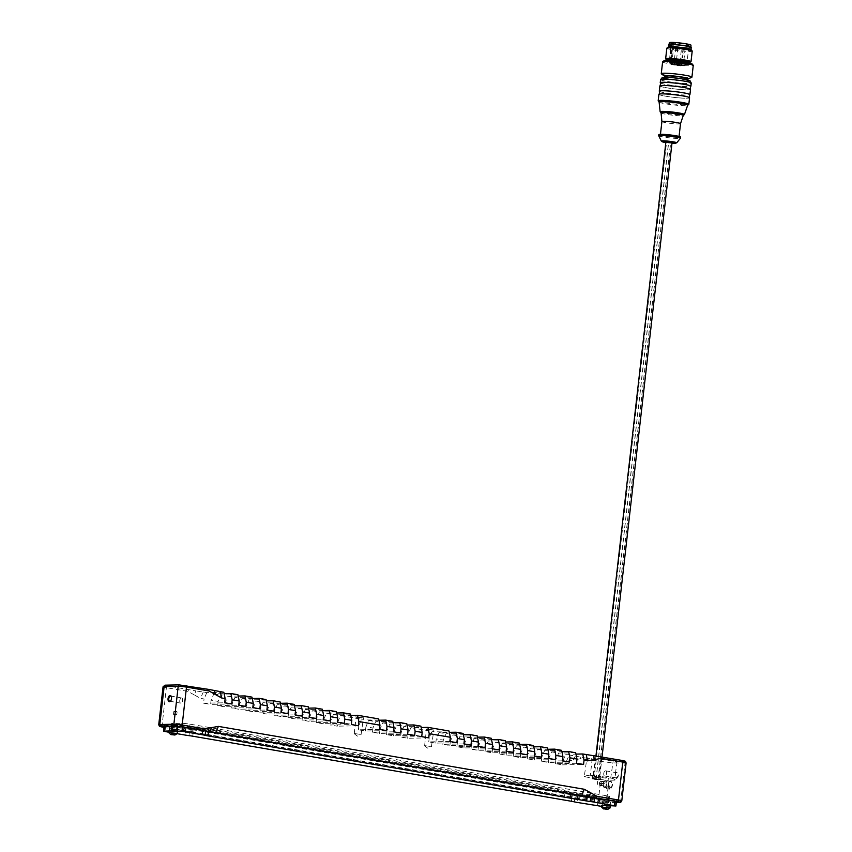 <?xml version="1.0" encoding="UTF-8"?>
<svg xmlns="http://www.w3.org/2000/svg" width="852" height="852" viewBox="0 0 852 852"><rect width="100%" height="100%" fill="white"/><g stroke="black" fill="none" stroke-linecap="round" stroke-linejoin="round"><path stroke-width="0.64" stroke-dasharray="4.26 3.19" d="M604.366 804.618L608.158 805.151L604.366 804.618M608.829 799.687L604.601 799.208L608.829 799.687L608.296 804.32L604.068 803.841L608.296 804.32L608.754 805.992L601.768 805.278M604.601 799.208L603.45 805.364L605.921 805.502L606.539 799.165L603.046 799.006L608.179 799.943L598.157 799.602L577.954 796.13A10.639 0.927 6.5 0 1 575.057 795.544A10.639 0.927 -173.5 0 0 574.599 795.438L590.883 798.239A6.379 0.554 -173.5 0 0 599.68 799.08L608.466 798.91A6.379 0.554 -173.5 0 0 609.531 798.718A6.379 0.554 -173.5 0 0 606.709 797.93L590.425 795.129A10.639 0.927 6.5 0 1 587.39 794.66L208.729 729.589L208.506 731.612M606.166 806.035L610.202 806.205M610.224 806.248L601.64 806.365M605.421 807.6L607.327 807.632L604.345 807.281L605.421 807.6L605.261 808.974M610.011 808.015L601.576 807.057M177.44 731.868L169.431 730.792M177.173 733.689L168.834 732.251M610.043 806.205L610.756 799.89L606.539 799.165M173.393 731.655L175.97 731.612L175.384 730.771L171.241 730.302L170.666 730.984L177.237 731.953L169.41 730.973M172.061 730.249L175.384 730.771L175.523 729.94L171.295 729.461M175.107 725.041L171.816 724.828L175.107 725.041M172.157 729.408L175.523 729.94L176.044 725.308M172.636 733.221L174.543 733.252L171.571 732.901L171.518 734.509L171.699 732.976L172.636 733.221L172.487 734.594M177.227 733.636L168.792 732.677M170.464 731.154L172.328 730.92M169.931 726.383L170.123 724.658L177.961 725.627L172.7 724.605L172.509 726.33M172.7 724.605L182.722 724.946L202.925 728.417A10.639 0.927 6.5 0 1 205.833 729.003A10.639 0.927 -173.5 0 0 206.28 729.11A10.639 0.927 -173.5 0 0 208.729 729.589M571.426 801.274L572.15 794.959L193.5 729.887A10.639 0.927 -173.5 0 0 190.465 729.418A10.639 0.927 -173.5 0 0 189.719 729.323A10.639 0.927 6.5 0 1 185.938 728.748L165.735 725.276L164.787 724.764L170.123 724.658M588.402 796.876L588.647 794.778A26.529 2.311 -173.5 0 1 587.805 794.66L590.425 795.129A10.639 0.927 -173.5 0 0 591.171 795.236A10.639 0.927 6.5 0 1 594.952 795.8L615.155 799.272L616.092 799.794L610.756 799.89M608.179 799.943L607.465 806.258M206.28 729.11L189.762 726.266A6.379 0.554 -173.5 0 0 180.965 725.435L172.179 725.606A6.379 0.554 -173.5 0 0 171.114 725.787A6.379 0.554 -173.5 0 0 173.936 726.575L192.84 729.844A26.529 2.311 -173.5 0 0 191.998 729.738L161.827 724.519L176.449 724.147L208.346 729.418A26.529 2.311 -173.5 0 0 208.878 729.536L206.28 729.11M572.15 794.959A10.639 0.927 6.5 0 1 574.599 795.438L571.767 794.969A26.529 2.311 -173.5 0 1 572.299 795.097L604.196 800.358L618.818 799.985L588.647 794.778M601.65 781.806L601.959 783.276L606.347 784.032L605.91 781.934L601.523 781.178L601.043 785.363L605.431 786.151L606.347 784.032M601.001 785.395L601.001 785.395A6.379 0.554 6.5 0 1 600.234 785.374L599.244 783.329L600.713 781.167A6.379 0.554 -173.5 0 0 601.48 781.178L601.523 781.178M600.234 785.374C598.935 783.904 599.094 782.498 600.713 781.167M600.159 781.209L604.558 781.966L603.642 784.085L604.079 786.172L605.431 786.151M605.91 781.934L604.558 781.966M603.163 784.096A3.344 1.821 -80.2 0 0 603.812 787.003A3.344 1.821 -80.2 0 0 605.729 786.758A3.344 1.821 -80.2 0 0 606.592 781.753A3.344 1.821 -80.2 0 0 604.664 780.996A3.344 1.821 -80.2 0 0 603.163 784.096M605.303 780.624A3.451 1.874 -80.2 0 0 603.014 784.074A3.451 1.874 -80.2 0 0 604.324 787.44A3.451 1.874 -80.2 0 0 605.666 786.833A3.451 1.874 -80.2 0 0 606.549 781.657A3.451 1.874 -80.2 0 0 605.495 780.645A3.451 1.874 -80.2 0 0 605.303 780.624M598.605 779.921L592.161 778.877L600.564 779.889M601.959 783.276L601.31 784.756M599.68 785.416L604.079 786.172M599.244 783.329L603.642 784.085M600.319 779.868L592.374 778.898L598.647 779.899M598.679 777.173L592.609 776.79L598.679 777.173M610.224 781.476A3.451 1.874 -80.2 0 0 609.084 782.093A3.451 1.874 -80.2 0 0 608.552 782.881L608.083 786.96A3.451 1.874 -80.2 0 0 608.19 787.269A3.451 1.874 -80.2 0 0 609.255 788.281A3.451 1.874 -80.2 0 0 611.683 785.203A3.451 1.874 -80.2 0 0 610.426 781.486A3.451 1.874 -80.2 0 0 610.224 781.476M605.495 770.826A2.62 1.427 99.8 0 1 605.634 770.836A2.62 1.427 99.8 0 1 606.592 773.659A2.62 1.427 99.8 0 1 604.75 776.002A2.62 1.427 99.8 0 1 603.77 773.318A2.62 1.427 99.8 0 1 605.495 770.826M181.508 697.958A2.62 1.427 99.8 0 1 181.657 697.969A2.62 1.427 99.8 0 1 182.616 700.791A2.62 1.427 99.8 0 1 180.773 703.134A2.62 1.427 99.8 0 1 179.783 700.451A2.62 1.427 99.8 0 1 181.508 697.958M425.18 745.702L431.453 746.586L425.18 745.702M354.805 733.604L361.088 734.488L354.805 733.604M626.103 762.955A6.379 0.554 6.5 0 1 625.038 763.136L612.439 762.881L580.191 758.791L573.321 760.027L575.047 756.054L565.685 754.308L575.973 754.105M584.259 776.673L587.134 775.458L593.226 775.597L597.582 776.662L600.969 776.683L599.094 776.151L613.099 778.462L608.477 778.547L609.063 780.262A6.379 0.554 6.5 0 1 600.266 779.42L584.259 776.673L586.858 758.237L601.512 759.292L616.252 761.592L625.368 761.251M616.337 802.563L598.189 802.052L163.935 727.416M158.749 724.732A6.379 0.554 -173.5 0 0 161.571 725.489L183.563 729.269L197.291 726.799L563.225 789.697L575.877 796.695L597.87 800.475A6.379 0.554 -173.5 0 0 606.656 801.317L620.725 801.04A6.379 0.554 -173.5 0 0 621.779 800.891M575.047 756.054L586.858 758.237M164.17 685.306L195.928 690.897L194.203 694.87L200.529 698.374L204.054 698.981L203.575 703.188L210.604 704.402L211.083 700.195L213.841 693.837L224.119 693.634M194.203 694.87L187.877 691.366L165.884 687.596A6.379 0.554 6.5 0 1 163.062 686.797M576.516 763.254L555.419 763.658L562.458 764.872L562.938 760.666L566.463 761.262L573.321 760.027M223.831 692.293L206.802 692.623L195.928 690.897M174.181 724.477A6.379 0.554 6.5 0 1 171.358 723.678A6.379 0.554 6.5 0 1 172.423 723.497L181.21 723.327A6.379 0.554 6.5 0 1 189.996 724.168L606.943 795.821A6.379 0.554 6.5 0 1 609.776 796.609A6.379 0.554 6.5 0 1 608.711 796.801L599.925 796.971A6.379 0.554 6.5 0 1 591.128 796.13L174.181 724.477L173.936 726.575M421.708 736.65L400.61 737.055L407.65 738.269L428.737 737.853M407.65 738.269L408.129 734.051L410.877 727.693L421.154 727.501M420.877 726.16L403.837 726.49L401.09 732.848L400.61 737.055M392.729 721.314L375.689 721.655L372.942 728.002L365.902 726.799L368.65 720.441L378.927 720.238M368.65 720.441L375.689 721.655M406.798 723.742L389.769 724.072L387.01 730.43L379.981 729.216L382.729 722.858L393.006 722.656M382.729 722.858L389.769 724.072M401.09 732.848L394.05 731.634L396.798 725.276L407.075 725.073M396.798 725.276L403.837 726.49M337.754 721.963L340.502 715.605L361.621 719.226L358.862 725.584L337.754 721.963L337.275 726.17L330.235 724.967L351.333 724.551M407.629 734.222L386.531 734.637L393.571 735.851L414.668 735.436M387.01 730.43L386.531 734.637M393.571 735.851L394.05 731.634M393.549 731.804L372.462 732.219L379.502 733.423L400.589 733.018M372.942 728.002L372.462 732.219M379.502 733.423L379.981 729.216M379.481 729.387L358.383 729.802L365.423 731.005L386.52 730.601M378.65 718.896L361.621 719.226M358.862 725.584L358.383 729.802M365.423 731.005L365.902 726.799M410.877 727.693L431.985 731.325L429.238 737.683L408.129 734.051M449.856 741.485L428.758 741.89L435.798 743.104L456.885 742.688M435.798 743.104L436.277 738.897L439.025 732.539L449.302 732.337M429.238 737.683L428.758 741.89M449.025 730.995L431.985 731.325M575.686 752.763L558.656 753.093L555.909 759.452L548.869 758.237L551.617 751.89L558.656 753.093M551.617 751.89L561.894 751.688M561.617 750.346L544.577 750.676L541.829 757.034L534.79 755.82L537.537 749.462L544.577 750.676M537.537 749.462L547.815 749.27M547.538 747.928L530.508 748.258L527.761 754.616L520.721 753.402L523.469 747.044L530.508 748.258M523.469 747.044L533.746 746.853M533.469 745.511L516.429 745.841L513.681 752.199L506.642 750.985L509.389 744.627L516.429 745.841M509.389 744.627L519.667 744.424M519.39 743.093L502.36 743.423L499.602 749.781L492.573 748.567L495.321 742.209L502.36 743.423M495.321 742.209L505.598 742.007M505.321 740.665L488.281 741.006L485.533 747.353L478.494 746.15L481.242 739.792L488.281 741.006M481.242 739.792L491.519 739.589M491.242 738.247L474.213 738.577L471.454 744.936L464.425 743.732L467.173 737.374L474.213 738.577M467.173 737.374L477.45 737.172M477.173 735.83L460.133 736.16L457.386 742.518L450.346 741.315L453.094 734.957L460.133 736.16M453.094 734.957L463.371 734.754M463.094 733.412L446.065 733.742L443.306 740.1L436.277 738.897M439.025 732.539L446.065 733.742M562.938 760.666L565.685 754.308M463.925 743.902L442.827 744.318L449.867 745.521L470.964 745.117M443.306 740.1L442.827 744.318M449.867 745.521L450.346 741.315M478.004 746.32L456.906 746.735L463.946 747.939L485.033 747.534M457.386 742.518L456.906 746.735M463.946 747.939L464.425 743.732M492.073 748.738L470.975 749.153L478.015 750.356L499.112 749.952M471.454 744.936L470.975 749.153M478.015 750.356L478.494 746.15M506.152 751.155L485.054 751.571L492.094 752.774L513.181 752.369M485.533 747.353L485.054 751.571M492.094 752.774L492.573 748.567M520.221 753.573L499.123 753.988L506.163 755.202L527.26 754.787M499.602 749.781L499.123 753.988M506.163 755.202L506.642 750.985M534.3 756.001L513.202 756.406L520.242 757.62L541.329 757.204M513.681 752.199L513.202 756.406M520.242 757.62L520.721 753.402M548.368 758.418L527.271 758.823L534.31 760.037L555.408 759.622M527.761 754.616L527.271 758.823M534.31 760.037L534.79 755.82M562.448 760.836L541.35 761.241L548.39 762.455L569.477 762.039M541.829 757.034L541.35 761.241M548.39 762.455L548.869 758.237M562.458 764.872L583.556 764.457M555.909 759.452L555.419 763.658M206.802 692.623L204.054 698.981M358.373 725.766L337.275 726.17M340.502 715.605L350.779 715.403M350.502 714.061L333.462 714.391L330.714 720.749L330.235 724.967M237.91 694.71L220.87 695.04L218.123 701.398L211.083 700.195M213.841 693.837L220.87 695.04M251.979 697.128L234.95 697.458L232.202 703.816L225.162 702.612L227.91 696.254L238.187 696.052M227.91 696.254L234.95 697.458M266.058 699.545L249.018 699.875L246.271 706.233L239.231 705.03L241.989 698.672L252.267 698.47M241.989 698.672L249.018 699.875M280.127 701.963L263.098 702.304L260.35 708.651L253.31 707.448L256.058 701.089L266.335 700.887M256.058 701.089L263.098 702.304M294.206 704.391L277.166 704.721L274.419 711.079L267.379 709.865L270.137 703.507L280.414 703.305M270.137 703.507L277.166 704.721M308.275 706.809L291.246 707.139L288.498 713.497L281.458 712.283L284.206 705.925L294.483 705.733M284.206 705.925L291.246 707.139M322.354 709.226L305.314 709.556L302.567 715.914L295.537 714.7L298.285 708.342L308.562 708.15M298.285 708.342L305.314 709.556M336.423 711.644L319.393 711.974L316.646 718.332L309.606 717.118L312.354 710.77L322.631 710.568M312.354 710.77L319.393 711.974M330.714 720.749L323.685 719.546L326.433 713.188L336.71 712.986M326.433 713.188L333.462 714.391M218.123 701.398L217.643 705.616L224.683 706.819L225.162 702.612M232.202 703.816L231.723 708.033L238.752 709.237L239.231 705.03M246.271 706.233L245.791 710.451L252.831 711.654L253.31 707.448M260.35 708.651L259.871 712.868L266.9 714.072L267.379 709.865M274.419 711.079L273.939 715.286L280.979 716.5L281.458 712.283M288.498 713.497L288.019 717.703L295.048 718.918L295.537 714.7M302.567 715.914L302.087 720.121L309.127 721.335L309.606 717.118M316.646 718.332L316.167 722.539L323.196 723.753L323.685 719.546M316.167 722.539L337.254 722.134M344.293 723.337L323.196 723.753M302.087 720.121L323.185 719.716M330.225 720.92L309.127 721.335M288.019 717.703L309.106 717.299M316.145 718.502L295.048 718.918M273.939 715.286L295.037 714.871M302.077 716.085L280.979 716.5M259.871 712.868L280.958 712.453M287.997 713.667L266.9 714.072M245.791 710.451L266.889 710.035M273.929 711.25L252.831 711.654M231.723 708.033L252.81 707.618M259.849 708.832L238.752 709.237M217.643 705.616L238.741 705.2M245.781 706.414L224.683 706.819M203.575 703.188L224.662 702.783M231.701 703.986L210.604 704.402M587.134 775.458L608.477 778.547M615.197 777.706L614.995 777.237A2.62 1.427 -80.2 0 0 615.751 777.887A2.62 1.427 -80.2 0 0 617.593 775.554A2.62 1.427 -80.2 0 0 616.635 772.732A2.62 1.427 -80.2 0 0 616.486 772.721A2.62 1.427 -80.2 0 0 615.623 773.19A2.62 1.427 -80.2 0 0 615.432 773.424L614.995 777.237L615.719 773.115A3.152 1.715 99.8 0 1 615.943 772.839A3.152 1.715 99.8 0 1 618.201 773.403A3.152 1.715 99.8 0 1 617.562 777.631A3.152 1.715 99.8 0 1 615.197 777.706L614.92 780.144L613.099 778.462M614.92 780.144L609.063 780.262L608.786 782.647A3.983 2.162 99.8 0 1 609.404 781.742A3.983 2.162 99.8 0 1 612.29 782.53A3.983 2.162 99.8 0 1 611.363 787.93A3.983 2.162 99.8 0 1 608.381 787.717A3.983 2.162 99.8 0 1 608.253 787.354L608.552 782.881M427.033 729.387L433.317 730.26L427.033 729.387M433.242 729.908L426 728.929L433.242 729.908M356.668 717.288L362.941 718.172L356.668 717.288M362.867 717.821L355.635 716.83L362.867 717.821M171.369 696.659A2.62 1.427 99.8 0 1 171.465 696.851A2.62 1.427 99.8 0 1 170.783 700.781A2.62 1.427 99.8 0 1 170.634 700.94M616.369 802.222L599.361 802.02L572.054 797.195A26.529 2.311 -173.5 0 0 571.522 797.078L571.767 794.969M192.84 729.844L192.605 731.953A26.529 2.311 -173.5 0 0 191.764 731.836L163.957 727.193M570.808 794.788L570.574 796.897L571.522 797.078M192.605 731.953L193.777 732.134L194.022 730.026M570.574 796.897L193.777 732.134M594.952 777.312L599.904 777.62L594.952 777.312M594.707 779.41L599.659 779.729L594.707 779.41M593.833 778.92L599.457 779.708L593.833 778.92M682.761 65.742L681.121 65.636L682.761 65.742M675.434 65.05L673.794 64.944L675.434 65.05M681.291 64.933L679.651 64.827L681.291 64.933M689.076 47.733A11.065 0.969 -173.5 0 0 690.919 47.403A11.065 0.969 -173.5 0 0 680.034 45.199A11.065 0.969 -173.5 0 0 668.937 44.9A11.065 0.969 -173.5 0 0 676.648 46.711A11.065 0.969 -173.5 0 0 689.076 47.733M669.384 42.706A10.863 0.948 -173.5 0 0 676.957 44.496A10.863 0.948 -173.5 0 0 689.162 45.486A10.863 0.948 -173.5 0 0 690.972 45.167M688.001 45.294A9.468 0.82 -173.5 0 0 680.78 43.186A9.468 0.82 -173.5 0 0 671.749 43.356A9.468 0.82 -173.5 0 0 688.001 45.294M681.557 63.08L683.549 63.357L681.557 63.08M681.27 65.604L683.261 65.881L681.27 65.604M679.821 62.782L675.956 62.239L679.821 62.782M669.874 61.174L671.6 44.251A8.829 0.767 -173.5 0 1 671.355 44.112L669.374 60.897A8.829 0.767 6.5 0 1 669.363 60.843L670.886 61.685A7.231 0.628 6.5 0 1 670.875 61.653L670.63 63.9A7.231 0.628 6.5 0 1 670.63 63.868L670.929 64.177A6.922 0.607 6.5 0 0 670.907 64.251L671.685 64.443L671.099 64.156L671.355 61.94L670.279 61.834C673.676 63.144 688.522 64.102 686.211 63.527L686.904 62.846A8.829 0.767 6.5 0 1 685.434 63.101A8.829 0.767 6.5 0 1 677.063 62.494A8.829 0.767 6.5 0 1 669.874 61.174L670.279 61.834M672.835 62.175L672.59 64.39L677.415 65.04L677.67 62.824L671.706 62.047A7.231 0.628 6.5 0 1 671.355 61.94M677.67 62.824L677.01 62.899L676.765 65.114L677.521 65.295L672.271 64.656L676.957 65.466L677.01 62.899M679.119 62.058L678.863 64.273L679.278 62.036L678.458 62.132L683.293 62.771L683.283 65.348L678.384 64.464A6.922 0.607 -173.5 0 0 674.582 64.102L670.929 64.177M681.387 63.314L681.493 65.625L681.749 63.41L679.928 62.941L685.221 63.346A7.231 0.628 -173.5 0 0 685.253 63.293A7.231 0.628 -173.5 0 0 684.422 62.899L683.293 62.771M681.749 63.41L681.408 63.421A7.231 0.628 6.5 0 1 677.425 63.037L676.85 62.91M670.907 61.61L670.652 63.825A7.231 0.628 6.5 0 1 670.652 63.825L670.875 61.653A7.231 0.628 6.5 0 1 670.907 61.61L671.962 61.695L671.461 64.219M679.278 62.036L678.703 61.919A7.231 0.628 -173.5 0 0 674.72 61.536L676.2 62.004L671.962 61.695M671.706 62.047L671.451 64.262A7.231 0.628 6.5 0 1 671.099 64.156L671.323 64.486A6.922 0.607 6.5 0 0 671.696 64.592L672.271 64.656M675.742 62.526L674.049 62.409L675.742 62.526M680.386 62.43L682.079 62.547L680.386 62.43M674.571 61.877L672.579 61.6L674.571 61.877M674.283 64.401L672.292 64.124L674.283 64.401M675.455 65.05L673.762 64.933L675.455 65.05M680.098 64.954L681.792 65.072L680.098 64.954M687.415 45.731A8.829 0.767 -173.5 0 0 688.885 45.476L688.885 45.476A8.829 0.767 -173.5 0 0 680.205 43.708A8.829 0.767 -173.5 0 0 671.344 43.473L671.344 43.473A8.829 0.767 -173.5 0 0 677.564 44.922A8.829 0.767 -173.5 0 0 687.415 45.731M666.85 48.181A12.769 1.108 -173.5 0 0 675.796 50.279A12.769 1.108 -173.5 0 0 690.088 51.45A12.769 1.108 -173.5 0 0 692.207 51.077M668.426 46.892A11.385 0.99 -173.5 0 0 668.373 46.977A11.385 0.99 -173.5 0 0 676.36 48.841A11.385 0.99 -173.5 0 0 689.098 49.885A11.385 0.99 -173.5 0 0 690.993 49.554L690.993 49.512M665.763 59.001A12.769 1.108 -173.5 0 0 675.519 61.035A12.769 1.108 -173.5 0 0 688.874 62.079A12.769 1.108 -173.5 0 0 690.834 61.866M663.857 60.854A14.356 1.257 -173.5 0 0 677.915 63.825A14.356 1.257 -173.5 0 0 692.282 64.092M662.611 61.887A15.421 1.342 -173.5 0 0 673.421 64.422A15.421 1.342 -173.5 0 0 690.684 65.828A15.421 1.342 -173.5 0 0 693.262 65.38M661.418 73.89A15.421 1.342 -173.5 0 0 673.208 76.35A15.421 1.342 -173.5 0 0 689.343 77.607A15.421 1.342 -173.5 0 0 691.717 77.34M666.37 76.776A12.077 1.054 -173.5 0 0 686.243 79.044M666.434 76.19A10 0.873 -173.5 0 0 676.275 78.182A10 0.873 -173.5 0 0 686.307 78.448M667.893 77.798A10 0.873 -173.5 0 0 666.221 78.086A10 0.873 -173.5 0 0 676.062 80.077A10 0.873 -173.5 0 0 686.094 80.344A10 0.873 -173.5 0 0 679.087 78.704A10 0.873 -173.5 0 0 667.893 77.798M660.524 83.038A15.421 1.342 -173.5 0 0 672.558 85.466A15.421 1.342 -173.5 0 0 688.309 86.67A15.421 1.342 -173.5 0 0 690.535 86.457M660.545 82.772A15.102 1.321 -173.5 0 0 675.412 85.786A15.102 1.321 -173.5 0 0 690.567 86.19M662.707 85.488A15.102 1.321 -173.5 0 0 660.193 85.924A15.102 1.321 -173.5 0 0 675.05 88.949A15.102 1.321 -173.5 0 0 690.205 89.353A15.102 1.321 -173.5 0 0 679.619 86.872A15.102 1.321 -173.5 0 0 662.707 85.488M659.874 85.892A15.421 1.342 -173.5 0 0 670.684 88.427A15.421 1.342 -173.5 0 0 687.947 89.833A15.421 1.342 -173.5 0 0 690.525 89.385M659.554 91.462A15.421 1.342 -173.5 0 0 671.6 93.89A15.421 1.342 -173.5 0 0 687.351 95.094A15.421 1.342 -173.5 0 0 689.577 94.881M659.586 91.196A15.102 1.321 -173.5 0 0 674.454 94.21A15.102 1.321 -173.5 0 0 689.609 94.615M661.748 93.912A15.102 1.321 -173.5 0 0 659.235 94.348A15.102 1.321 -173.5 0 0 674.092 97.373A15.102 1.321 -173.5 0 0 689.247 97.767A15.102 1.321 -173.5 0 0 678.661 95.296A15.102 1.321 -173.5 0 0 661.748 93.912M658.916 94.316A15.421 1.342 -173.5 0 0 669.725 96.84A15.421 1.342 -173.5 0 0 686.989 98.257A15.421 1.342 -173.5 0 0 689.566 97.81M658.213 100.962A15.421 1.342 -173.5 0 0 669.629 103.465A15.421 1.342 -173.5 0 0 686.254 104.785A15.421 1.342 -173.5 0 0 688.746 104.445M659.107 102.038A14.356 1.257 -173.5 0 0 659.15 102.133A14.356 1.257 -173.5 0 0 669.778 104.455A14.356 1.257 -173.5 0 0 685.253 105.68A14.356 1.257 -173.5 0 0 687.575 105.371L687.628 105.329M660.172 111.825A12.237 1.065 -173.5 0 0 669.225 113.806A12.237 1.065 -173.5 0 0 682.42 114.85A12.237 1.065 -173.5 0 0 684.401 114.583M661.067 112.922A11.172 0.969 -173.5 0 0 661.109 112.986A11.172 0.969 -173.5 0 0 669.374 114.796A11.172 0.969 -173.5 0 0 681.419 115.755A11.172 0.969 -173.5 0 0 683.229 115.51L683.261 115.478M661.908 121.57L661.908 121.559A9.361 0.82 -173.5 0 0 668.554 123.103A9.361 0.82 -173.5 0 0 678.959 123.945A9.361 0.82 -173.5 0 0 680.514 123.689L680.514 123.678M677.447 137.183A9.361 0.82 -173.5 0 0 679.001 136.906A9.361 0.82 -173.5 0 0 669.8 135.042A9.361 0.82 -173.5 0 0 660.406 134.786A9.361 0.82 -173.5 0 0 666.967 136.331A9.361 0.82 -173.5 0 0 677.447 137.183M658.82 134.605A10.959 0.959 -173.5 0 0 666.498 136.405A10.959 0.959 -173.5 0 0 678.767 137.406A10.959 0.959 -173.5 0 0 680.588 137.087M658.713 135.713A10.959 0.959 -173.5 0 0 666.669 137.502A10.959 0.959 -173.5 0 0 678.65 138.461A10.959 0.959 -173.5 0 0 680.45 138.194M661.312 141.091A7.764 0.682 -173.5 0 0 666.967 142.348A7.764 0.682 -173.5 0 0 675.434 143.03A7.764 0.682 -173.5 0 0 676.712 142.838M672.026 142.731L665.891 142.028M668.618 44.868A11.385 0.99 -173.5 0 0 676.594 46.732A11.385 0.99 -173.5 0 0 689.332 47.776A11.385 0.99 -173.5 0 0 691.228 47.446M666.754 142.071L668.628 142.337L666.754 142.071M594.174 779.048L596.049 779.314L594.174 779.048M596.144 779.388L598.008 779.644L596.144 779.388M668.713 142.412L670.588 142.667L668.713 142.412M668.863 142.22L670.737 142.476L668.863 142.22M596.293 779.197L598.168 779.452L596.293 779.197M597.657 781.252L597.241 784.884A3.451 1.874 99.8 0 1 597.657 781.252L597.241 784.884M174.064 711.558L177.099 711.984L174.064 711.558M173.755 714.296L176.79 714.721L173.755 714.296M609.606 786.417L606.571 785.991L609.606 786.417M609.297 789.154L606.262 788.728L609.297 789.154M603.962 799.219L603.237 805.534L605.815 805.481M605.815 809.006L605.974 807.664M606.283 807.675L606.123 809.07M607.242 807.739L607.061 809.357L607.231 807.728M606.922 807.728L606.762 809.176M607.114 807.675L606.943 809.198L607.135 807.653M606.326 809.112L606.496 807.685M604.27 808.985L604.462 807.355M604.473 807.345L604.292 808.889M604.079 809.006L604.27 807.387L604.111 808.995M604.377 808.899L604.537 807.451M604.963 807.504L604.792 808.942M604.995 808.953L605.154 807.536M604.345 807.281L604.164 808.899L604.366 807.291M604.664 807.281L604.483 808.91M604.909 808.953L605.101 807.334M605.303 807.345L605.122 808.963M605.431 808.974L605.623 807.355M606.166 807.419L605.985 809.038M606.251 809.102L606.432 807.483M606.635 807.515L606.443 809.134M606.869 809.187L607.05 807.568M607.135 809.251L607.327 807.632L607.114 809.24M173.041 734.626L173.19 733.284M173.499 733.295L173.339 734.69M174.266 734.967L174.447 733.348L174.277 734.978M174.138 733.348L173.978 734.797M174.149 734.818L174.33 733.284L174.17 734.818M173.552 734.733L173.712 733.306M171.497 734.605L171.678 732.976M171.518 732.997L171.327 734.616L171.486 733.008M171.593 734.52L171.763 733.071M172.179 733.125L172.019 734.562M172.21 734.573L172.37 733.157M171.401 734.52L171.582 732.912M171.891 732.912L171.699 734.53M172.136 734.573L172.317 732.954M172.53 732.965L172.349 734.584M172.658 734.594L172.839 732.976M173.393 733.039L173.201 734.658M173.478 734.722L173.659 733.103M173.851 733.135L173.67 734.754M174.085 734.807L174.277 733.189M174.181 734.829L174.351 733.274M174.522 733.263L174.33 734.861L174.543 733.252M173.627 731.698L174.351 725.382M176.204 731.644L176.928 725.329M182.488 726.99L182.722 724.946M178.036 724.498L177.823 726.33M202.701 730.462L202.925 728.417M164.596 726.479L164.787 724.764M165.735 725.276L165.011 731.602M185.938 728.748L185.214 735.074M188.995 735.638L189.719 729.323M205.833 729.003L205.609 730.995M192.776 736.203L193.5 729.887M615.368 806.109L616.092 799.794M615.155 799.272L614.92 801.306M597.444 805.917L598.157 799.602M602.854 800.049L602.13 806.365M574.333 801.86L575.057 795.544M577.954 796.13L577.241 802.446M594.717 797.834L594.952 795.8M591.171 795.236L590.937 797.238M587.39 794.66L587.156 796.705M610.703 778.142L613.131 761.294M601.512 759.292L599.094 776.151M593.226 775.597L594.962 760.325L594.387 758.621M591.458 758.674L592.033 760.378L590.298 775.65M564.535 795.97L563.225 789.697M197.291 726.799L198.601 733.082M161.891 727.065L166.577 685.998M183.883 730.846L183.563 729.269M619.777 802.488L620.725 801.04L625.038 763.136L624.463 761.432M598.189 802.052L600.948 777.833M575.877 796.695L576.208 798.271M608.083 786.96L606.656 801.317L605.719 802.765M570.371 797.121L569.551 793.191M191.242 731.964L190.422 728.034M580.883 757.204L580.191 758.791M615.432 773.424L616.837 763.296L616.252 761.592M187.877 691.366L188.569 689.779M566.463 761.262L569.211 754.915M203.277 692.016L200.529 698.374M172.423 723.497L172.179 725.606M599.68 799.08L599.925 796.971M608.711 796.801L608.466 798.91M591.128 796.13L590.883 798.239M180.965 725.435L181.21 723.327M595.111 797.898L595.346 795.789M617.104 801.679L617.338 799.57M618.062 801.87L618.264 800.081M603.962 802.467L604.196 800.358M599.361 802.02L599.606 799.922M577.379 798.249L577.613 796.141M572.054 797.195L572.299 795.097M191.764 731.836L191.998 729.738M185.054 730.824L185.299 728.716M163.126 726.511L163.307 724.935M162.146 726.532L162.391 724.424M176.215 726.255L176.449 724.147M180.805 726.692L181.039 724.594M202.797 730.473L203.032 728.364M208.112 731.517L208.346 729.418M587.805 794.66L587.571 796.769M586.389 796.588L586.634 794.479M208.644 731.644L208.878 729.536M209.837 729.717L209.603 731.825M606.709 797.93L606.943 795.821M189.996 724.168L189.762 726.266M684.55 50.076L682.899 49.97L684.55 50.076M677.223 49.384L675.572 49.278L677.223 49.384M683.08 49.267L681.43 49.16L683.08 49.267M679.577 64.997L675.7 64.454L679.577 64.997M675.753 64.656L679.8 65.348L675.753 64.656M684.167 63.261L683.911 65.476L679.672 65.157L684.625 65.828A6.922 0.607 -173.5 0 0 683.858 65.412L683.283 65.348M680.961 65.849L680.972 65.902A6.922 0.607 6.5 0 1 677.17 65.54L676.957 65.466M670.46 61.632L672.377 44.794L673.889 45.071L672.878 45.071L670.961 61.908M671.227 44.677L672.558 44.219L672.878 45.071L671.727 44.954M669.363 60.843A8.829 0.767 6.5 0 1 678.224 61.078A8.829 0.767 6.5 0 1 686.904 62.846L689.108 45.156L687.883 45.273C681.121 45.497 667.734 42.653 671.195 43.122L669.363 60.843M678.458 62.132L678.043 64.571L683.858 65.412M684.422 62.899L684.177 65.114A7.231 0.628 -173.5 0 1 684.997 65.508L685.253 63.293M685.221 63.346L684.976 65.561L684.092 65.785M679.928 62.941L679.513 65.38L684.997 65.508A7.231 0.628 -173.5 0 1 684.976 65.561L684.625 65.828M681.408 63.421L681.153 65.636A7.231 0.628 6.5 0 1 677.18 65.253L680.972 65.902M677.425 63.037L677.18 65.253L676.594 65.125L677.17 65.54M674.741 61.642L674.582 64.156L676.051 64.475L670.641 64.038M674.72 61.536L674.124 63.762L675.956 64.219L676.2 62.004M678.703 61.919L678.448 64.134A7.231 0.628 -173.5 0 0 674.464 63.751L674.582 64.102M671.6 44.251L672.824 44.368M671.355 44.112L672.569 44.229M666.669 59.661L666.669 59.661A11.779 1.022 -173.5 0 0 675.668 61.546A11.779 1.022 -173.5 0 0 687.99 62.505A11.779 1.022 -173.5 0 0 689.801 62.302L689.801 62.302M666.807 60.077A11.459 1.001 -173.5 0 0 674.837 61.962A11.459 1.001 -173.5 0 0 687.671 63.005A11.459 1.001 -173.5 0 0 689.577 62.675M666.85 60.535A11.459 1.001 -173.5 0 0 666.743 60.652A11.459 1.001 -173.5 0 0 674.773 62.526A11.459 1.001 -173.5 0 0 687.596 63.581A11.459 1.001 -173.5 0 0 689.513 63.25A11.459 1.001 -173.5 0 0 689.428 63.112M688.054 64.305A12.098 1.054 -173.5 0 0 678.82 61.61A12.098 1.054 -173.5 0 0 667.276 61.834A12.098 1.054 -173.5 0 0 688.054 64.305M668.49 79.3A13.291 1.161 -173.5 0 0 687.149 81.11M660.598 79.577A15.421 1.342 -173.5 0 0 671.408 82.101A15.421 1.342 -173.5 0 0 688.672 83.517A15.421 1.342 -173.5 0 0 691.238 83.07M665.838 142.561A6.88 0.596 -173.5 0 0 671.962 143.264L665.838 142.572M604.313 808.889L604.483 807.355M606.933 809.198L607.103 807.664M171.646 726.351L171.816 724.828M171.38 734.52L171.571 732.901M164.223 724.86L164.042 726.49M177.961 725.627L177.237 731.943M616.656 799.687L616.443 801.562M602.204 805.246L602.928 798.931M592.609 776.79L592.374 778.898M600.639 777.706L600.404 779.814M604.324 787.44L609.255 788.281M605.495 780.645L610.426 781.486M424.637 745.851L427.8 748.237L431.41 746.618M354.262 733.753L357.425 736.149L361.046 734.53M171.114 725.787L171.358 723.678M431.453 746.586L433.881 729.823M424.605 745.798L426.458 729.482M426.469 729.514L426 728.929M361.088 734.488L363.516 717.735M354.23 733.71L356.093 717.384M356.104 717.416L355.635 716.83M604.75 776.002L615.751 777.887M605.634 770.836L616.635 772.732M169.772 701.239L180.773 703.134M170.656 696.084L181.657 697.969M618.573 802.094L618.818 799.985M161.592 726.628L161.827 724.519M609.531 798.718L609.776 796.609M592.523 775.714L592.161 778.877M600.969 776.683L600.617 779.836M593.354 776.875L593.109 778.984M599.904 777.62L599.659 779.729M683.826 48.457L682.899 49.97L681.121 65.636M684.454 48.521L685.019 50.215L683.549 63.357M676.499 47.755L675.572 49.278L673.794 64.944M677.127 47.829L677.691 49.512L675.902 65.178M681.76 65.061L683.549 49.395L682.984 47.712M679.907 62.292L681.43 49.16L682.356 47.637M681.089 65.636L681.376 63.112M675.956 62.239L675.529 64.677L680.034 65.189L680.184 62.718M674.582 64.156L674.379 61.546M671.685 64.443L673.889 45.071L671.344 44.112M674.464 64.369L674.752 61.845M672.292 64.124L672.579 61.6M675.934 65.189L676.222 62.654M673.762 64.933L674.049 62.409M681.792 65.072L682.079 62.547M666.754 60.535L674.795 61.195C691.313 63.016 690.226 64.092 689.651 63.666L689.524 63.133M666.307 77.308L666.221 78.086M686.179 79.566L686.094 80.344M682.825 43.452L677.713 42.866M595.942 756.022L593.322 779.005M602.034 757.002L599.457 779.708M596.049 779.314L668.628 142.337M594.004 779.079L666.583 142.103M598.008 779.644L670.588 142.667M595.974 779.42L668.543 142.433M598.168 779.452L670.737 142.476M596.123 779.229L668.692 142.252M177.088 711.963L175.555 710.802L173.808 711.59M176.79 714.721L177.099 711.984M173.478 714.349L173.787 711.612M609.574 789.101L609.883 786.364L608.339 785.182L606.592 785.97L606.262 788.728"/><path stroke-width="1.28" d="M610.202 806.205L610.011 808.015L601.565 807.025L601.768 805.278L615.943 806.003L594.227 802.115L594.717 797.834M605.261 808.974L605.815 809.006M603.855 808.825L607.689 809.4L603.855 808.825M604.313 808.889L606.943 809.283M603.525 808.921L601.565 807.025M587.156 796.705L586.666 800.986A10.639 0.927 -173.5 0 0 590.447 801.551A10.639 0.927 6.5 0 1 594.227 802.115M586.666 800.986L208.016 735.904A10.639 0.927 6.5 0 1 205.108 735.319A10.639 0.927 -173.5 0 0 202.212 734.743L202.701 730.462M169.058 730.984L182.008 731.272L202.212 734.743M172.328 730.92L177.44 731.868L177.248 733.615L174.905 735.02L170.751 734.552L174.905 735.02M168.834 732.251L163.509 731.176L168.973 730.984M601.64 806.365L577.241 802.446A10.639 0.927 6.5 0 1 574.333 801.86A10.639 0.927 -173.5 0 0 571.426 801.274L192.776 736.203A10.639 0.927 6.5 0 0 188.995 735.638A10.639 0.927 -173.5 0 1 185.214 735.074L177.173 733.689M170.666 730.984L172.061 730.249M171.241 730.302L171.295 729.461L172.157 729.408M172.487 734.594L173.041 734.626M174.33 734.861L171.571 734.69M170.751 734.552L168.792 732.677L169.495 732.528L177.248 733.615M169.431 730.792L169.931 726.383M172.509 726.33L171.987 730.888M179.133 684.891L178.185 686.339A6.379 0.554 6.5 0 1 186.982 687.181L208.974 690.961L221.626 697.969L225.141 698.565L223.831 692.293L208.644 689.396L179.133 684.891L165.064 685.168L163.073 686.776A6.379 0.554 6.5 0 1 164.127 686.616L178.185 686.339L173.872 724.243L159.803 724.519A6.379 0.554 -173.5 0 0 158.738 724.701A6.379 0.554 -173.5 0 0 158.749 724.732L159.484 726.415L174.447 725.957L181.977 726.671L209.805 731.602L211.52 727.629L218.389 726.394L584.312 789.282L590.638 792.786L588.924 796.758L209.805 731.602M211.52 727.629L204.65 728.865L182.658 725.084A6.379 0.554 -173.5 0 0 173.872 724.243L174.447 725.957M163.935 727.416L159.484 726.415M575.973 754.105L582.725 753.977L593.599 755.692L594.419 759.622L601.288 758.386L623.281 762.167A6.379 0.554 6.5 0 1 626.103 762.923A6.379 0.554 6.5 0 1 626.103 762.955L621.79 800.859A6.379 0.554 -173.5 0 0 621.79 800.859A6.379 0.554 -173.5 0 0 618.957 800.071L596.964 796.29L590.638 792.786M588.924 796.758L618.275 801.657L620.682 802.36L616.337 802.563M626.103 762.923L625.368 761.251L622.95 760.591L593.599 755.692M158.738 724.701L163.062 686.797A6.379 0.554 6.5 0 1 163.073 686.776M594.419 759.622L587.55 760.857L584.035 760.25L583.556 764.457L576.516 763.254L576.996 759.036L575.686 752.763L568.646 751.549L569.956 757.833L576.996 759.036M385.69 720.11L387 726.383L394.039 727.597L392.729 721.314L385.69 720.11L378.927 720.238M421.154 727.501L427.906 727.363L429.216 733.647L428.737 737.853L421.708 736.65L422.187 732.432L420.877 726.16L413.838 724.946L415.148 731.229L422.187 732.432M357.542 715.275L358.852 721.548L379.96 725.18L378.65 718.896L357.542 715.275L350.779 715.403M399.758 722.528L401.068 728.801L408.108 730.015L406.798 723.742L399.758 722.528L393.006 722.656M407.075 725.073L413.838 724.946M415.148 731.229L414.668 735.436L407.629 734.222L408.108 730.015M401.068 728.801L400.589 733.018L393.549 731.804L394.039 727.597M387 726.383L386.52 730.601L379.481 729.387L379.96 725.18M429.216 733.647L450.335 737.268L449.025 730.995L427.906 727.363M582.725 753.977L584.035 760.25M449.302 732.337L456.054 732.209L457.364 738.482L456.885 742.688L449.856 741.485L450.335 737.268M562.927 756.619L561.617 750.346L554.577 749.132L555.887 755.415L562.927 756.619L562.448 760.836L569.477 762.039L569.956 757.833M548.848 754.201L547.538 747.928L540.498 746.714L541.808 752.998L548.848 754.201L548.368 758.418L555.408 759.622L555.887 755.415M534.779 751.783L533.469 745.511L526.429 744.297L527.739 750.58L534.779 751.783L534.3 756.001L541.329 757.204L541.808 752.998M520.7 749.366L519.39 743.093L512.35 741.879L513.66 748.152L520.7 749.366L520.221 753.573L527.26 754.787L527.739 750.58M506.631 746.948L505.321 740.665L498.282 739.461L499.591 745.734L506.631 746.948L506.152 751.155L513.181 752.369L513.66 748.152M492.552 744.531L491.242 738.247L484.202 737.044L485.512 743.317L492.552 744.531L492.073 748.738L499.112 749.952L499.591 745.734M478.483 742.113L477.173 735.83L470.134 734.626L471.444 740.899L478.483 742.113L478.004 746.32L485.033 747.534L485.512 743.317M457.364 738.482L464.404 739.696L463.094 733.412L456.054 732.209M561.894 751.688L568.646 751.549M547.815 749.27L554.577 749.132M533.746 746.853L540.498 746.714M519.667 744.424L526.429 744.297M505.598 742.007L512.35 741.879M491.519 739.589L498.282 739.461M477.45 737.172L484.202 737.044M463.371 734.754L470.134 734.626M471.444 740.899L470.964 745.117L463.925 743.902L464.404 739.696M358.852 721.548L358.373 725.766L351.333 724.551L351.812 720.345L350.502 714.061L343.462 712.858L344.772 719.131L344.293 723.337L337.254 722.134L337.733 717.917L336.423 711.644L329.394 710.43L330.704 716.713L330.225 720.92L323.185 719.716L323.664 715.499L322.354 709.226L315.315 708.012L316.625 714.296L316.145 718.502L309.106 717.299L309.585 713.081L308.275 706.809L301.246 705.594L302.556 711.878L302.077 716.085L295.037 714.871L295.516 710.664L294.206 704.391L287.167 703.177L288.477 709.45L287.997 713.667L280.958 712.453L281.437 708.246L280.127 701.963L273.098 700.759L274.408 707.032L273.929 711.25L266.889 710.035L267.368 705.829L266.058 699.545L259.019 698.342L260.329 704.615L259.849 708.832L252.81 707.618L253.289 703.411L251.979 697.128L244.95 695.924L246.26 702.197L245.781 706.414L238.741 705.2L239.22 700.994L237.91 694.71L230.871 693.507L232.181 699.78L231.701 703.986L224.662 702.783L225.141 698.565M344.772 719.131L351.812 720.345M330.704 716.713L337.733 717.917M316.625 714.296L323.664 715.499M302.556 711.878L309.585 713.081M288.477 709.45L295.516 710.664M274.408 707.032L281.437 708.246M260.329 704.615L267.368 705.829M246.26 702.197L253.289 703.411M232.181 699.78L239.22 700.994M224.119 693.634L230.871 693.507M238.187 696.052L244.95 695.924M252.267 698.47L259.019 698.342M266.335 700.887L273.098 700.759M280.414 703.305L287.167 703.177M294.483 705.733L301.246 705.594M308.562 708.15L315.315 708.012M322.631 710.568L329.394 710.43M336.71 712.986L343.462 712.858M170.634 700.94A2.62 1.427 99.8 0 1 169.921 701.249A2.62 1.427 99.8 0 1 169.772 701.239A2.62 1.427 99.8 0 1 168.792 698.555A2.62 1.427 99.8 0 1 170.506 696.073A2.62 1.427 99.8 0 1 170.656 696.084A2.62 1.427 99.8 0 1 171.369 696.659M169.42 701.707A3.152 1.715 -80.2 0 0 170.464 701.132A3.152 1.715 -80.2 0 0 171.273 696.414A3.152 1.715 -80.2 0 0 168.323 697.394A3.152 1.715 -80.2 0 0 169.42 701.707M163.957 727.193L162.146 726.532L180.805 726.692L208.112 731.517A26.529 2.311 -173.5 0 0 208.644 731.644L587.571 796.769A26.529 2.311 -173.5 0 0 588.402 796.876L617.104 801.679L618.573 802.094L616.369 802.222M690.919 47.169L690.972 45.167A10.863 0.948 -173.5 0 0 680.279 43.005A10.863 0.948 -173.5 0 0 669.384 42.706L668.98 44.666M691.004 61.706L692.207 51.077A12.769 1.108 -173.5 0 0 692.175 50.971A12.769 1.108 -173.5 0 0 682.729 48.905A12.769 1.108 -173.5 0 0 668.969 47.818A12.769 1.108 -173.5 0 0 666.903 48.095A12.769 1.108 -173.5 0 0 666.85 48.181L665.636 58.82A12.769 1.108 -173.5 0 0 665.763 59.001L666.669 59.661A11.779 1.022 -173.5 0 1 678.373 59.81A11.779 1.022 -173.5 0 1 689.801 62.302L690.834 61.866A12.769 1.108 -173.5 0 0 691.004 61.706A12.769 1.108 -173.5 0 0 678.448 59.161A12.769 1.108 -173.5 0 0 665.636 58.82M690.993 49.554A11.385 0.99 -173.5 0 0 690.961 49.459A11.385 0.99 -173.5 0 0 682.537 47.616A11.385 0.99 -173.5 0 0 670.268 46.647A11.385 0.99 -173.5 0 0 668.426 46.892L666.903 48.095M686.243 79.044A12.077 1.054 -173.5 0 0 686.361 79.034A12.077 1.054 -173.5 0 0 688.224 78.831L691.717 77.34A15.421 1.342 -173.5 0 0 691.92 77.159L693.262 65.38A15.421 1.342 -173.5 0 0 693.208 65.253L692.282 64.092A14.356 1.257 -173.5 0 0 681.653 61.77A14.356 1.257 -173.5 0 0 666.179 60.545A14.356 1.257 -173.5 0 0 663.857 60.854L662.686 61.781A15.421 1.342 -173.5 0 0 662.611 61.887L661.269 73.666A15.421 1.342 -173.5 0 0 661.418 73.89L664.485 76.126A12.077 1.054 -173.5 0 0 666.37 76.776M693.208 65.253A15.421 1.342 -173.5 0 0 681.802 62.76A15.421 1.342 -173.5 0 0 665.178 61.44A15.421 1.342 -173.5 0 0 662.686 61.781M691.92 77.159A15.421 1.342 -173.5 0 0 676.744 74.071A15.421 1.342 -173.5 0 0 661.269 73.666M688.224 78.831A12.077 1.054 -173.5 0 0 676.488 76.275A12.077 1.054 -173.5 0 0 664.485 76.126M686.179 79.566L686.307 78.448A10 0.873 -173.5 0 0 679.3 76.818A10 0.873 -173.5 0 0 668.106 75.903A10 0.873 -173.5 0 0 666.434 76.19L666.307 77.308M690.535 86.457A15.421 1.342 -173.5 0 0 690.887 86.222A15.421 1.342 -173.5 0 0 675.711 83.145A15.421 1.342 -173.5 0 0 660.236 82.74A15.421 1.342 -173.5 0 0 660.524 83.038M690.237 89.077L690.567 86.19A15.102 1.321 -173.5 0 0 679.971 83.709A15.102 1.321 -173.5 0 0 663.069 82.335A15.102 1.321 -173.5 0 0 660.545 82.772L660.225 85.658M689.577 94.881A15.421 1.342 -173.5 0 0 689.918 94.647L690.525 89.385A15.421 1.342 -173.5 0 0 675.348 86.308A15.421 1.342 -173.5 0 0 659.874 85.892L659.278 91.153A15.421 1.342 -173.5 0 0 659.554 91.462M689.918 94.647A15.421 1.342 -173.5 0 0 674.752 91.569A15.421 1.342 -173.5 0 0 659.278 91.153M689.279 97.501L689.609 94.615A15.102 1.321 -173.5 0 0 679.012 92.133A15.102 1.321 -173.5 0 0 662.111 90.759A15.102 1.321 -173.5 0 0 659.586 91.196L659.256 94.082M687.628 105.329L688.746 104.445A15.421 1.342 -173.5 0 0 688.821 104.338L689.566 97.81A15.421 1.342 -173.5 0 0 674.39 94.721A15.421 1.342 -173.5 0 0 658.916 94.316L658.17 100.845A15.421 1.342 -173.5 0 0 658.213 100.962L659.107 102.08M688.821 104.338A15.421 1.342 -173.5 0 0 673.644 101.25A15.421 1.342 -173.5 0 0 658.17 100.845M687.575 105.371A14.356 1.257 -173.5 0 0 687.639 105.297A14.356 1.257 -173.5 0 0 673.517 102.4A14.356 1.257 -173.5 0 0 659.107 102.038L660.14 111.75A12.237 1.065 -173.5 0 0 660.172 111.825L661.077 112.954M679.065 136.416L680.514 123.678A9.361 0.82 -173.5 0 0 680.514 123.678L683.272 115.446A11.172 0.969 -173.5 0 1 683.229 115.51L684.401 114.583A12.237 1.065 -173.5 0 0 684.454 114.519A12.237 1.065 -173.5 0 0 672.42 112.049A12.237 1.065 -173.5 0 0 660.14 111.75M683.272 115.446A11.172 0.969 -173.5 0 0 672.281 113.199A11.172 0.969 -173.5 0 0 661.067 112.922L661.908 121.559A9.361 0.82 -173.5 0 0 661.908 121.57A9.361 0.82 -173.5 0 1 671.301 121.804A9.361 0.82 -173.5 0 1 680.514 123.678M676.712 142.838L680.45 138.194A10.959 0.959 -173.5 0 0 680.471 138.141L680.588 137.087A10.959 0.959 -173.5 0 0 669.81 134.904A10.959 0.959 -173.5 0 0 658.82 134.605L658.702 135.66A10.959 0.959 -173.5 0 0 658.713 135.713L661.312 141.081A7.764 0.682 -173.5 0 0 661.312 141.091L665.838 142.572A6.88 0.596 -173.5 0 1 663.005 141.411A6.88 0.596 -173.5 0 1 672.537 142.263A6.88 0.596 -173.5 0 1 674.656 143.36A6.88 0.596 -173.5 0 1 671.962 143.264L676.712 142.838A7.764 0.682 -173.5 0 0 669.086 141.251A7.764 0.682 -173.5 0 0 661.312 141.081M680.471 138.141A10.959 0.959 -173.5 0 0 669.693 135.958A10.959 0.959 -173.5 0 0 658.702 135.66M595.942 756.022L665.891 142.028L672.026 142.731L602.034 757.002M690.993 49.512L691.228 47.446A11.385 0.99 -173.5 0 0 680.034 45.167A11.385 0.99 -173.5 0 0 668.618 44.868L668.383 46.935M182.008 731.272L182.488 726.99M177.823 726.33L177.312 730.824M164.074 731.08L164.596 726.479M205.609 730.995L205.108 735.319M208.506 731.612L208.016 735.904M614.92 801.306L614.43 805.587M590.937 797.238L590.447 801.551M181.977 726.671L186.652 685.615M215.641 732.752L218.389 726.394M584.312 789.282L581.565 795.64M204.65 728.865L203.969 730.452M165.064 685.168L164.127 686.616L159.803 724.519L160.389 726.223M622.95 760.591L618.275 801.657M596.283 797.877L596.964 796.29M208.644 689.396L208.974 690.961M601.288 758.386L600.958 756.821M586.24 754.574L587.55 760.857M221.626 697.969L220.317 691.686M214.48 690.535L215.3 694.465M163.062 727.044L163.126 726.511M689.801 62.302L689.577 62.675A11.459 1.001 -173.5 0 0 681.547 60.79A11.459 1.001 -173.5 0 0 668.713 59.746A11.459 1.001 -173.5 0 0 666.807 60.077L666.669 59.661M689.428 63.112A11.459 1.001 -173.5 0 0 680.759 61.269A11.459 1.001 -173.5 0 0 668.65 60.322A11.459 1.001 -173.5 0 0 666.85 60.535M687.149 81.11A13.291 1.161 -173.5 0 0 683.602 79.098A13.291 1.161 -173.5 0 0 665.316 77.319A13.291 1.161 -173.5 0 0 668.49 79.3M691.238 83.07A15.421 1.342 -173.5 0 0 676.073 79.981A15.421 1.342 -173.5 0 0 660.598 79.577L662.355 77.585C660.524 77.308 669.459 76.861 681.643 78.767L690.045 80.78L691.238 83.07L690.887 86.222M607.689 809.4L610.011 808.015M171.295 729.461L171.646 726.351M168.792 732.645L168.984 730.899M164.042 726.49L163.509 731.176M616.443 801.562L615.943 806.003M620.682 802.36L621.779 800.891M690.961 49.459L692.175 50.971M660.236 82.74L660.598 79.577M684.454 114.519L687.639 105.297M660.46 134.296L661.908 121.559"/></g></svg>
